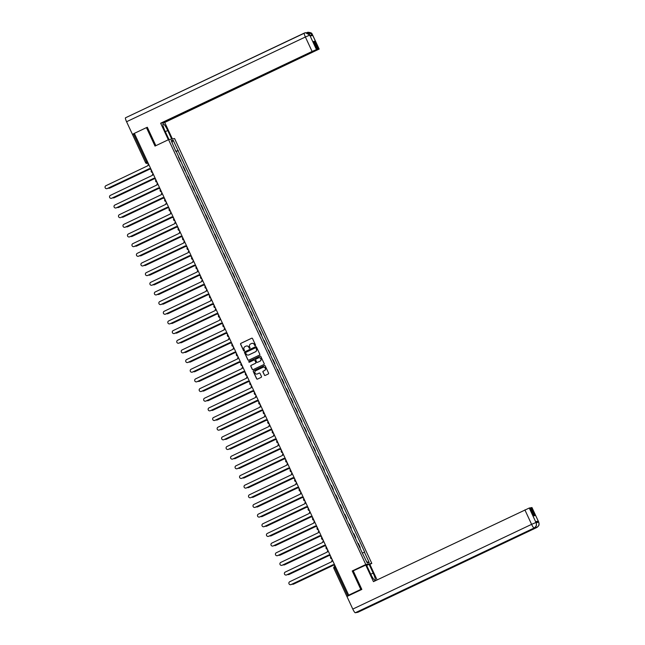 <?xml version="1.0" encoding="UTF-8"?>
<svg xmlns="http://www.w3.org/2000/svg" width="645" height="645" viewBox="0 0 645 645"><rect width="100%" height="100%" fill="white"/><g stroke="black" fill="none" stroke-linecap="round" stroke-linejoin="round"><path stroke-width="0.97" d="M255.307 345.639A0.468 0.46 -100.5 0 0 255.525 345.011L252.526 338.552A0.669 0.661 -100.5 0 0 251.647 338.23L240.908 343.325A0.669 0.661 -100.5 0 0 240.593 344.212L243.584 350.67A0.468 0.46 -100.5 0 0 244.205 350.896A0.468 0.46 -100.5 0 0 244.423 350.275L244.036 349.437A2.145 2.112 -100.5 0 1 245.044 346.591L245.939 346.163A2.145 2.112 -100.5 0 1 248.752 347.204L249.139 348.042A0.468 0.46 -100.5 0 0 249.752 348.268A0.468 0.46 -100.5 0 0 249.978 347.647L249.591 346.808A2.145 2.112 -100.5 0 1 250.591 343.954L251.494 343.535A2.145 2.112 -100.5 0 1 254.299 344.575L254.694 345.406A0.468 0.46 -100.5 0 0 255.307 345.639M264.361 375.1A0.669 0.661 -100.5 0 0 265.24 375.422L268.256 373.995A0.669 0.661 -100.5 0 0 268.57 373.108L265.24 365.933A0.669 0.661 -100.5 0 0 264.361 365.61L253.614 370.706A0.669 0.661 -100.5 0 0 253.3 371.593L256.629 378.768A0.669 0.661 -100.5 0 0 257.508 379.091L261.152 377.365A0.669 0.661 -100.5 0 0 261.467 376.47L260.04 373.407A0.669 0.661 -100.5 0 0 259.161 373.076L257.355 373.939A1.798 1.766 -100.5 0 1 254.92 372.85A1.798 1.766 -100.5 0 1 255.847 370.682L262.918 367.328A1.798 1.766 -100.5 0 1 265.353 368.416A1.798 1.766 -100.5 0 1 264.426 370.585L263.249 371.141A0.669 0.661 -100.5 0 0 262.934 372.036L264.482 375.076A0.669 0.661 -100.5 0 0 265.135 375.463M365.796 564.536L352.235 570.962L360.797 589.409L348.695 595.15L134.345 133.362L146.447 127.629L155.01 146.076L168.571 139.651L365.796 564.536L371.802 563.416L174.577 138.538L168.571 139.651M259.475 355.097A0.669 0.661 -100.5 0 0 259.79 354.202L256.468 347.034A0.669 0.661 -100.5 0 0 255.589 346.712L244.842 351.799A0.669 0.661 -100.5 0 0 244.528 352.694L247.857 359.862A0.669 0.661 -100.5 0 0 248.736 360.184L259.475 355.097M260.854 356.483L264.184 363.659A0.669 0.661 -100.5 0 1 263.869 364.546L253.122 369.641A0.669 0.661 -100.5 0 1 252.243 369.311L250.816 366.247A0.669 0.661 -100.5 0 1 251.131 365.352L255.493 363.288A0.669 0.661 -100.5 0 0 255.807 362.401L254.856 360.361A0.669 0.661 -100.5 0 0 253.977 360.039L249.446 362.184A0.468 0.46 -100.5 0 1 248.809 361.901A0.468 0.46 -100.5 0 1 249.051 361.337L259.975 356.161A0.669 0.661 -100.5 0 1 260.854 356.483M369.851 564.343L371.802 563.416M348.695 595.15L349.759 594.948L347.341 596.294M360.797 589.409L361.756 589.232M346.873 596.375L333.852 568.326L334.852 567.793L347.873 595.843M148.189 163.193L147.028 163.411A1.371 1.346 -100.5 0 1 145.568 162.637L132.523 134.587L133.523 134.063L146.544 162.105L147.358 163.306L148.173 163.153M134.458 133.612L133.523 134.063M147.407 127.452L146.447 127.629M180.406 161.145L178.512 157.058M178.609 157.033L180.874 161.048L180.455 161.242M184.938 170.901L185.357 170.707L183.454 166.62L182.995 166.716M184.889 170.804L185.357 170.707M189.42 180.56L189.84 180.366L187.937 176.278L187.477 176.375M189.372 180.463L189.84 180.366M193.911 190.219L194.322 190.025L192.428 185.937L191.96 186.034M193.863 190.122L194.322 190.025M198.394 199.877L198.805 199.684L196.91 195.596L196.443 195.693M198.346 199.781L198.805 199.684M202.877 209.544L203.288 209.343L201.393 205.255L200.926 205.352M202.828 209.44L203.288 209.343M207.359 219.203L207.771 219.002L205.876 214.914L205.416 215.011M207.311 219.098L207.771 219.002M211.842 228.862L212.253 228.661L210.359 224.573L209.899 224.67M211.794 228.757L212.253 228.661M216.325 238.521L216.736 238.319L214.841 234.232L214.382 234.328M216.277 238.416L216.736 238.319M220.808 248.18L221.227 247.978L219.324 243.891L218.865 243.987M220.759 248.075L221.227 247.978M225.29 257.839L225.71 257.637L223.807 253.558L223.347 253.646M225.242 257.734L225.71 257.637M229.773 267.498L230.192 267.296L228.29 263.216L227.83 263.305M229.725 267.393L230.192 267.296M234.256 277.156L234.675 276.955L232.781 272.875L232.313 272.964M234.216 277.052L234.675 276.955M238.747 286.815L239.158 286.614L237.263 282.534L236.796 282.623M238.698 286.711L239.158 286.614M243.23 296.474L243.641 296.281L241.746 292.193L241.278 292.282M243.181 296.369L243.641 296.281M247.712 306.133L248.123 305.94L246.229 301.852L245.769 301.941M247.664 306.028L248.123 305.94M252.195 315.792L252.606 315.599L250.712 311.511L250.252 311.6M252.147 315.687L252.606 315.599M256.678 325.451L257.089 325.257L255.194 321.17L254.735 321.258M256.629 325.346L257.089 325.257M261.161 335.11L261.58 334.916L259.677 330.829L259.217 330.917M261.112 335.005L261.58 334.916M265.643 344.769L266.062 344.575L264.16 340.487L263.7 340.576M265.595 344.664L266.062 344.575M270.126 354.428L270.545 354.234L268.642 350.146L268.183 350.235M270.078 354.323L270.545 354.234M274.609 364.086L275.028 363.893L273.133 359.805L272.666 359.894M274.568 363.982L275.028 363.893M279.1 373.745L279.511 373.552L277.616 369.464L277.148 369.553M279.051 373.64L279.511 373.552M283.582 383.404L283.994 383.211L282.099 379.123L281.631 379.212M283.534 383.299L283.994 383.211M288.065 393.063L288.476 392.87L286.582 388.782L286.122 388.879M288.017 392.958L288.476 392.87M292.548 402.722L292.959 402.528L291.064 398.441L290.605 398.537M292.499 402.617L292.959 402.528M297.031 412.381L297.442 412.187L295.547 408.1L295.088 408.196M296.982 412.276L297.442 412.187M301.513 422.04L301.933 421.846L300.03 417.758L299.57 417.855M301.465 421.935L301.933 421.846M305.996 431.699L306.415 431.505L304.513 427.417L304.053 427.514M305.948 431.602L306.415 431.505M310.479 441.357L310.898 441.164L308.995 437.076L308.536 437.173M310.43 441.261L310.898 441.164M314.962 451.016L315.381 450.823L313.486 446.735L313.019 446.832M314.921 450.919L315.381 450.823M319.452 460.675L319.864 460.482L317.969 456.394L317.501 456.491M319.404 460.578L319.864 460.482M323.935 470.342L324.346 470.141L322.452 466.053L321.984 466.15M323.887 470.237L324.346 470.141M328.418 480.001L328.829 479.799L326.934 475.712L326.475 475.808M328.369 479.896L328.829 479.799M332.901 489.66L333.312 489.458L331.417 485.371L330.958 485.467M332.852 489.555L333.312 489.458M337.383 499.319L337.795 499.117L335.9 495.029L335.44 495.126M337.335 499.214L337.795 499.117M341.866 508.978L342.285 508.776L340.383 504.688L339.923 504.785M341.818 508.873L342.285 508.776M346.349 518.636L346.768 518.435L344.865 514.347L344.406 514.444M346.3 518.532L346.768 518.435M350.832 528.295L351.251 528.094L349.348 524.014L348.889 524.103M350.783 528.191L351.251 528.094M355.314 537.954L355.734 537.753L353.839 533.673L353.371 533.762M355.274 537.849L355.734 537.753M359.805 547.613L360.216 547.412L358.322 543.332L357.854 543.421M359.757 547.508L360.216 547.412M175.73 151.059L171.143 140.521L173.158 140.142L177.988 150.551L175.908 151.438M362.579 552.926L364.691 552.096L177.988 150.551M364.409 552.144L369.238 562.553L367.215 562.924L362.103 552.572L175.972 150.922M352.235 570.962L353.46 570.736M175.972 151.583L178.27 150.495M173.158 140.142L172.054 142.481M366.683 561.771L369.238 562.553M255.251 345.656A0.468 0.46 -100.5 0 1 254.807 345.389L254.42 344.551A2.145 2.112 -100.5 0 0 252.058 343.358M246.511 345.986A2.145 2.112 -100.5 0 1 248.873 347.179L249.26 348.018A0.468 0.46 -100.5 0 0 249.704 348.292M251.873 338.173A0.669 0.661 -100.5 0 0 251.768 338.206L241.028 343.301A0.669 0.661 -100.5 0 0 240.706 344.188L243.705 350.646A0.468 0.46 -100.5 0 0 244.149 350.92M255.807 346.647A0.669 0.661 -100.5 0 0 255.702 346.688L244.963 351.775A0.669 0.661 -100.5 0 0 244.649 352.67L247.97 359.837A0.669 0.661 -100.5 0 0 248.631 360.224M255.936 348.098A0.468 0.46 -100.5 0 0 255.323 347.873L245.89 352.339A0.468 0.46 -100.5 0 0 245.672 352.96L246.084 353.847A2.145 2.112 -100.5 0 0 248.889 354.887L255.339 351.831A2.145 2.112 -100.5 0 0 256.347 348.977L256.057 348.074A0.468 0.46 -100.5 0 0 255.493 347.824M248.446 355.04A2.145 2.112 -100.5 0 0 249.01 354.863L248.889 354.887M256.057 348.074L256.468 348.961A2.145 2.112 -100.5 0 1 255.46 351.807L249.01 354.863M254.203 359.975A0.669 0.661 -100.5 0 1 254.977 360.337L255.928 362.377A0.669 0.661 -100.5 0 1 255.605 363.264L251.252 365.328A0.669 0.661 -100.5 0 0 250.937 366.223L252.364 369.295A0.669 0.661 -100.5 0 0 253.017 369.674M260.193 356.096A0.669 0.661 -100.5 0 0 260.096 356.137L249.172 361.313A0.468 0.46 -100.5 0 0 249.389 362.208M260.008 361.144A1.798 1.766 -100.5 0 0 258.927 357.757A1.798 1.766 -100.5 0 0 258.5 357.894L256.009 359.08A0.669 0.661 -100.5 0 0 255.694 359.966L256.637 362.006A0.669 0.661 -100.5 0 0 257.516 362.329L260.128 361.127A1.798 1.766 -100.5 0 0 258.992 357.749M260.128 361.127L257.637 362.305M263.402 367.182A1.798 1.766 -100.5 0 1 264.547 370.561L263.37 371.117A0.669 0.661 -100.5 0 0 263.055 372.012L264.482 375.076M256.984 374.06A1.798 1.766 -100.5 0 0 257.476 373.915L257.355 373.939M259.379 373.02A0.669 0.661 -100.5 0 0 259.282 373.06L257.476 373.915M264.579 365.554A0.669 0.661 -100.5 0 0 264.482 365.586L253.735 370.682A0.669 0.661 -100.5 0 0 253.421 371.568L256.75 378.744A0.669 0.661 -100.5 0 0 257.403 379.131M108.296 188.098A1.572 1.548 -100.5 0 0 109.626 188.114L149.85 169.055M149.882 169.079L109.787 188.082A1.572 1.548 79.5 0 1 109.336 188.219M148.527 163.919A1.371 1.346 -100.5 0 0 148.132 165.588L105.909 185.712A1.572 1.548 -100.5 0 0 106.852 188.679A1.572 1.548 -100.5 0 0 107.223 188.558L149.543 168.619A1.371 1.346 -100.5 0 0 151.059 169.377L151.003 169.385M149.511 168.563L107.384 188.525A1.572 1.548 79.5 0 1 106.933 188.662M112.778 197.757A1.572 1.548 -100.5 0 0 114.117 197.773L154.34 178.713M154.373 178.738L114.27 197.741A1.572 1.548 79.5 0 1 113.818 197.878M117.261 207.416A1.572 1.548 -100.5 0 0 118.599 207.432L158.823 188.372M158.855 188.396L118.753 207.4A1.572 1.548 79.5 0 1 118.301 207.537M165.322 131.653L167.724 130.508A7.684 1.33 64.6 0 0 163.08 123.816A7.684 1.33 64.6 0 0 165.023 131.008L168.998 139.578M167.724 130.508L171.699 139.07M172.392 138.941L164.733 122.453L163.12 122.752L319.106 49.101L312.341 34.556L312.752 35.483L310.172 35.959L309.753 35.136L316.461 49.592L312.091 51.455L305.383 36.999L126.573 121.728L132.419 134.321L134.362 133.402M313.744 41.635L314.502 41.28L313.647 41.433L317.356 49.423L162.266 122.913L160.653 123.211L312.091 51.455M168.337 139.763L160.653 123.211M164.733 122.453L319.106 49.101M126.573 121.728A4.201 0.726 -115.4 0 1 125.509 117.793A4.201 0.726 -115.4 0 1 125.541 117.777L304.295 33.08M133.313 134.16L132.419 134.321M317.356 49.423L316.461 49.592M314.502 41.28L318.211 49.262M146.625 127.597L147.318 127.267L155.864 145.673M310.052 35.564L312.462 34.645C311.487 34.419 313.567 32.806 307.931 32.25L312.333 34.548M306.835 32.734A4.201 0.726 -115.4 0 1 306.931 32.572L307.931 32.25M309.753 35.136L305.383 36.999A4.201 0.726 -115.4 0 1 304.319 33.064A4.201 0.726 -115.4 0 1 304.351 33.048L305.496 32.71L309.729 35.04M391.846 595.432A4.201 0.726 -115.4 0 1 391.821 595.448A4.201 0.726 -115.4 0 1 391.789 595.456L355.298 612.75A4.201 0.726 -115.4 0 1 352.791 609.082L346.945 596.48L361.845 589.417L353.226 570.841L366.384 564.81L370.464 573.599A7.684 1.33 64.6 0 0 375.108 580.298A7.684 1.33 64.6 0 0 373.165 573.099L369.085 564.302L369.779 564.173L377.091 579.928M365.691 564.931L373.455 581.653L529.263 508.026L530.158 507.865L533.866 515.847L534.721 515.694L531.012 507.704L531.972 507.542L538.688 521.999L531.907 507.534M366.683 565.447L369.085 564.302M357.967 612.234A4.201 0.726 -115.4 0 1 357.943 612.258A4.201 0.726 -115.4 0 1 357.911 612.266L394.401 594.972A4.201 0.726 -115.4 0 1 393.789 594.513M355.298 612.75L357.911 612.266M391.821 595.448L534.133 528.013A4.201 0.726 -115.4 0 1 534.108 528.021L391.789 595.456L394.401 594.972L536.713 527.537C538.833 526.272 539.478 524.458 538.639 522.095L538.615 521.999M535.89 522.087L538.196 521.168L535.616 521.644L536.076 522.482L535.616 521.644M531.012 507.704L530.255 508.066M352.791 609.082L531.601 524.353A4.201 0.726 -115.4 0 0 534.108 528.021C536.229 526.747 536.866 524.933 536.027 522.579L536.003 522.482M153.01 173.578A1.371 1.346 -100.5 0 0 152.615 175.247L110.392 195.37A1.572 1.548 -100.5 0 0 111.335 198.338A1.572 1.548 -100.5 0 0 111.714 198.217L154.026 178.278A1.371 1.346 -100.5 0 0 155.542 179.036L155.493 179.044M153.994 178.222L111.867 198.184A1.572 1.548 79.5 0 1 111.416 198.321M157.493 183.236A1.371 1.346 -100.5 0 0 157.098 184.905L114.874 205.029A1.572 1.548 -100.5 0 0 115.818 207.996A1.572 1.548 -100.5 0 0 116.197 207.875L158.509 187.937A1.371 1.346 -100.5 0 0 160.024 188.695L159.976 188.703M158.485 187.88L116.35 207.843A1.572 1.548 79.5 0 1 115.898 207.98M121.744 217.075A1.572 1.548 -100.5 0 0 123.082 217.091L163.306 198.031M163.338 198.055L123.235 217.059A1.572 1.548 79.5 0 1 122.784 217.196M126.227 226.734A1.572 1.548 -100.5 0 0 127.565 226.75L167.789 207.69M167.821 207.714L127.718 226.718A1.572 1.548 79.5 0 1 127.267 226.855M130.709 236.392A1.572 1.548 -100.5 0 0 132.048 236.409L172.271 217.349M172.304 217.373L132.201 236.376A1.572 1.548 79.5 0 1 131.749 236.513M161.976 192.895A1.371 1.346 -100.5 0 0 161.581 194.564L119.357 214.688A1.572 1.548 -100.5 0 0 120.301 217.655A1.572 1.548 -100.5 0 0 120.68 217.534L162.992 197.596A1.371 1.346 -100.5 0 0 164.507 198.354L164.459 198.362M162.967 197.539L120.833 217.502A1.572 1.548 79.5 0 1 120.381 217.639M166.466 202.562A1.371 1.346 -100.5 0 0 166.063 204.223L123.84 224.347A1.572 1.548 -100.5 0 0 124.791 227.314A1.572 1.548 -100.5 0 0 125.162 227.193L167.474 207.255A1.371 1.346 -100.5 0 0 168.998 208.013L168.942 208.021M167.45 207.198L125.315 227.161A1.572 1.548 79.5 0 1 124.864 227.298M170.949 212.221A1.371 1.346 -100.5 0 0 170.546 213.882L128.323 234.006A1.572 1.548 -100.5 0 0 129.274 236.973A1.572 1.548 -100.5 0 0 129.645 236.852L171.917 216.825L129.798 236.82A1.572 1.548 79.5 0 1 129.347 236.957M171.917 216.825L171.957 216.914A1.371 1.346 -100.5 0 0 173.481 217.671L173.424 217.679M135.2 246.051A1.572 1.548 -100.5 0 0 136.53 246.067L176.754 227.008M176.786 227.032L136.692 246.035A1.572 1.548 79.5 0 1 136.232 246.172M175.432 221.88A1.371 1.346 -100.5 0 0 175.037 223.541L132.805 243.665A1.572 1.548 -100.5 0 0 133.757 246.632A1.572 1.548 -100.5 0 0 134.128 246.511L176.44 226.572A1.371 1.346 -100.5 0 0 177.964 227.33L177.907 227.346M176.416 226.516L134.289 246.487A1.572 1.548 79.5 0 1 133.829 246.616M139.683 255.71A1.572 1.548 -100.5 0 0 141.013 255.726L181.237 236.667M181.269 236.691L141.174 255.694A1.572 1.548 79.5 0 1 140.723 255.831M179.915 231.539A1.371 1.346 -100.5 0 0 179.52 233.2L137.288 253.324A1.572 1.548 -100.5 0 0 138.24 256.291A1.572 1.548 -100.5 0 0 138.611 256.17L180.923 236.231A1.371 1.346 -100.5 0 0 182.446 236.989L182.39 237.005M180.898 236.175L138.772 256.146A1.572 1.548 79.5 0 1 138.32 256.275M144.166 265.369A1.572 1.548 -100.5 0 0 145.496 265.385L185.72 246.326M185.752 246.35L145.657 265.353A1.572 1.548 79.5 0 1 145.206 265.49M184.397 241.198A1.371 1.346 -100.5 0 0 184.002 242.859L141.771 262.983A1.572 1.548 -100.5 0 0 142.722 265.95A1.572 1.548 -100.5 0 0 143.093 265.829L185.405 245.89A1.371 1.346 -100.5 0 0 186.929 246.648L186.873 246.664M185.381 245.834L143.255 265.805A1.572 1.548 79.5 0 1 142.803 265.933M148.648 275.028A1.572 1.548 -100.5 0 0 149.979 275.044L190.202 255.984M190.235 256.017L150.14 275.012A1.572 1.548 79.5 0 1 149.688 275.149M188.88 250.857A1.371 1.346 -100.5 0 0 188.485 252.517L146.262 272.642A1.572 1.548 -100.5 0 0 147.205 275.608A1.572 1.548 -100.5 0 0 147.576 275.488L189.896 255.549A1.371 1.346 -100.5 0 0 191.412 256.307L191.355 256.323M189.864 255.501L147.737 275.463A1.572 1.548 79.5 0 1 147.286 275.592M153.131 284.687A1.572 1.548 -100.5 0 0 154.469 284.703L194.685 265.643M194.726 265.675L154.623 284.671A1.572 1.548 79.5 0 1 154.171 284.808M157.614 294.346A1.572 1.548 -100.5 0 0 158.952 294.362L199.176 275.302M199.208 275.334L159.105 294.33A1.572 1.548 79.5 0 1 158.654 294.467M162.097 304.005A1.572 1.548 -100.5 0 0 163.435 304.021L203.659 284.961M203.691 284.993L163.588 303.989A1.572 1.548 79.5 0 1 163.137 304.126M166.579 313.663A1.572 1.548 -100.5 0 0 167.918 313.68L208.142 294.62M208.174 294.652L168.071 313.647A1.572 1.548 79.5 0 1 167.619 313.784M171.062 323.322A1.572 1.548 -100.5 0 0 172.4 323.339L212.624 304.279M212.656 304.311L172.554 323.306A1.572 1.548 79.5 0 1 172.102 323.443M175.553 332.981A1.572 1.548 -100.5 0 0 176.883 332.997L217.107 313.938L177.044 332.965A1.572 1.548 79.5 0 1 176.585 333.102M193.363 260.516A1.371 1.346 -100.5 0 0 192.968 262.176L150.745 282.3A1.572 1.548 -100.5 0 0 151.688 285.267A1.572 1.548 -100.5 0 0 152.067 285.146L194.379 265.216A1.371 1.346 -100.5 0 0 195.895 265.966L195.846 265.982M194.347 265.159L152.22 285.122A1.572 1.548 79.5 0 1 151.769 285.251M197.846 270.174A1.371 1.346 -100.5 0 0 197.451 271.835L155.227 291.959A1.572 1.548 -100.5 0 0 156.171 294.926A1.572 1.548 -100.5 0 0 156.55 294.805L198.862 274.875A1.371 1.346 -100.5 0 0 200.377 275.625L200.329 275.641M198.837 274.818L156.703 294.781A1.572 1.548 79.5 0 1 156.251 294.91M202.328 279.833A1.371 1.346 -100.5 0 0 201.933 281.494L159.71 301.618A1.572 1.548 -100.5 0 0 160.653 304.585A1.572 1.548 -100.5 0 0 161.032 304.464L203.344 284.534A1.371 1.346 -100.5 0 0 204.86 285.284L204.812 285.3M203.32 284.477L161.185 304.44A1.572 1.548 79.5 0 1 160.734 304.569M206.819 289.492A1.371 1.346 -100.5 0 0 206.416 291.153L164.193 311.277A1.572 1.548 -100.5 0 0 165.144 314.244A1.572 1.548 -100.5 0 0 165.515 314.123L207.827 294.193A1.371 1.346 -100.5 0 0 209.351 294.942M207.803 294.136L165.668 314.099A1.572 1.548 79.5 0 1 165.217 314.228M211.302 299.151A1.371 1.346 -100.5 0 0 210.899 300.812L168.676 320.936A1.572 1.548 -100.5 0 0 169.627 323.903A1.572 1.548 -100.5 0 0 169.998 323.782L212.31 303.851A1.371 1.346 -100.5 0 0 213.834 304.601L213.777 304.617M212.286 303.795L170.151 323.758A1.572 1.548 79.5 0 1 169.7 323.887M215.785 308.81A1.371 1.346 -100.5 0 0 215.39 310.471L173.158 330.595A1.572 1.548 -100.5 0 0 174.11 333.562A1.572 1.548 -100.5 0 0 174.481 333.441L216.793 313.51A1.371 1.346 -100.5 0 0 218.316 314.26L218.26 314.276M216.768 313.454L174.642 333.417A1.572 1.548 79.5 0 1 174.182 333.546M180.036 342.64A1.572 1.548 -100.5 0 0 181.366 342.656L221.59 323.596M221.622 323.629L181.527 342.632A1.572 1.548 79.5 0 1 181.068 342.761M220.267 318.469A1.371 1.346 -100.5 0 0 219.872 320.13L177.641 340.254A1.572 1.548 -100.5 0 0 178.592 343.229A1.572 1.548 -100.5 0 0 178.963 343.1L221.275 323.169A1.371 1.346 -100.5 0 0 222.799 323.919L222.743 323.935M221.251 323.113L179.125 343.075A1.572 1.548 79.5 0 1 178.673 343.204M184.518 352.299A1.572 1.548 -100.5 0 0 185.849 352.315L226.072 333.255M226.105 333.288L186.01 352.291A1.572 1.548 79.5 0 1 185.558 352.42M224.75 328.128A1.371 1.346 -100.5 0 0 224.355 329.788L182.124 349.913A1.572 1.548 -100.5 0 0 183.075 352.888A1.572 1.548 -100.5 0 0 183.446 352.767L225.758 332.828A1.371 1.346 -100.5 0 0 227.282 333.586L227.225 333.594M225.734 332.772L183.607 352.734A1.572 1.548 79.5 0 1 183.156 352.863M189.001 361.958A1.572 1.548 -100.5 0 0 190.331 361.974L230.555 342.914M230.588 342.947L190.493 361.95A1.572 1.548 79.5 0 1 190.041 362.079M229.233 337.786A1.371 1.346 -100.5 0 0 228.838 339.447L186.607 359.571A1.572 1.548 -100.5 0 0 187.558 362.546A1.572 1.548 -100.5 0 0 187.929 362.425L230.249 342.487A1.371 1.346 -100.5 0 0 231.765 343.245L231.708 343.253M230.217 342.431L188.09 362.393A1.572 1.548 79.5 0 1 187.639 362.53M193.484 371.617A1.572 1.548 -100.5 0 0 194.822 371.633L235.038 352.573M235.078 352.605L194.975 371.609A1.572 1.548 79.5 0 1 194.524 371.738M233.716 347.445A1.371 1.346 -100.5 0 0 233.321 349.114L191.097 369.23A1.572 1.548 -100.5 0 0 192.041 372.205A1.572 1.548 -100.5 0 0 192.42 372.084L234.732 352.146A1.371 1.346 -100.5 0 0 236.247 352.904L236.191 352.912M234.699 352.089L192.573 372.052A1.572 1.548 79.5 0 1 192.121 372.189M197.967 381.276A1.572 1.548 -100.5 0 0 199.305 381.292L239.529 362.232M239.561 362.264L199.458 381.268A1.572 1.548 79.5 0 1 199.007 381.397M238.198 357.104A1.371 1.346 -100.5 0 0 237.803 358.773L195.58 378.889A1.572 1.548 -100.5 0 0 196.523 381.864A1.572 1.548 -100.5 0 0 196.902 381.743L239.214 361.805A1.371 1.346 -100.5 0 0 240.73 362.563L240.682 362.571M239.19 361.748L197.056 381.711A1.572 1.548 79.5 0 1 196.604 381.848M202.449 390.943A1.572 1.548 -100.5 0 0 203.788 390.951L244.012 371.891M244.044 371.923L203.941 390.926A1.572 1.548 79.5 0 1 203.489 391.055M242.681 366.763A1.371 1.346 -100.5 0 0 242.286 368.432L200.063 388.548A1.572 1.548 -100.5 0 0 201.006 391.523A1.572 1.548 -100.5 0 0 201.385 391.402L243.697 371.464A1.371 1.346 -100.5 0 0 245.213 372.221L245.165 372.23M243.673 371.407L201.538 391.37A1.572 1.548 79.5 0 1 201.087 391.507M206.932 400.601A1.572 1.548 -100.5 0 0 208.27 400.61L248.494 381.55M248.527 381.582L208.424 400.585A1.572 1.548 79.5 0 1 207.972 400.714M247.172 376.422A1.371 1.346 -100.5 0 0 246.769 378.091L204.546 398.207A1.572 1.548 -100.5 0 0 205.497 401.182A1.572 1.548 -100.5 0 0 205.868 401.061L248.18 381.122A1.371 1.346 -100.5 0 0 249.704 381.88L249.647 381.888M248.156 381.066L206.021 401.029A1.572 1.548 79.5 0 1 205.57 401.166M211.415 410.26A1.572 1.548 -100.5 0 0 212.753 410.268L252.977 391.209M253.009 391.241L212.906 410.244A1.572 1.548 79.5 0 1 212.455 410.373M251.655 386.081A1.371 1.346 -100.5 0 0 251.252 387.75L209.028 407.866A1.572 1.548 -100.5 0 0 209.98 410.841A1.572 1.548 -100.5 0 0 210.351 410.72L252.663 390.781A1.371 1.346 -100.5 0 0 254.186 391.539L254.13 391.547M252.638 390.725L210.504 410.688A1.572 1.548 79.5 0 1 210.052 410.825M215.906 419.919A1.572 1.548 -100.5 0 0 217.236 419.927L257.46 400.868M257.492 400.9L217.389 419.903A1.572 1.548 79.5 0 1 216.938 420.032M256.138 395.74A1.371 1.346 -100.5 0 0 255.743 397.409L213.511 417.533A1.572 1.548 -100.5 0 0 214.463 420.5A1.572 1.548 -100.5 0 0 214.833 420.379L257.145 400.44A1.371 1.346 -100.5 0 0 258.669 401.198L258.613 401.206M257.121 400.384L214.995 420.347A1.572 1.548 79.5 0 1 214.535 420.484M220.388 429.578A1.572 1.548 -100.5 0 0 221.719 429.586L261.943 410.526M261.975 410.559L221.88 429.562A1.572 1.548 79.5 0 1 221.42 429.691M260.62 405.399A1.371 1.346 -100.5 0 0 260.225 407.068L217.994 427.192A1.572 1.548 -100.5 0 0 218.945 430.159A1.572 1.548 -100.5 0 0 219.316 430.038L261.628 410.099A1.371 1.346 -100.5 0 0 263.152 410.857L263.096 410.865M261.604 410.043L219.477 430.005A1.572 1.548 79.5 0 1 219.026 430.142M224.871 439.237A1.572 1.548 -100.5 0 0 226.202 439.245L266.425 420.185M266.458 420.218L226.363 439.221A1.572 1.548 79.5 0 1 225.911 439.35M265.103 415.057A1.371 1.346 -100.5 0 0 264.708 416.726L222.477 436.85A1.572 1.548 -100.5 0 0 223.428 439.817A1.572 1.548 -100.5 0 0 223.799 439.697L266.111 419.758A1.371 1.346 -100.5 0 0 267.635 420.516L267.578 420.524M266.087 419.701L223.96 439.664A1.572 1.548 79.5 0 1 223.509 439.801M229.354 448.896A1.572 1.548 -100.5 0 0 230.684 448.912L270.908 429.852M270.94 429.876L230.845 448.88A1.572 1.548 79.5 0 1 230.394 449.009M269.586 424.716A1.371 1.346 -100.5 0 0 269.191 426.385L226.959 446.509A1.572 1.548 -100.5 0 0 227.911 449.476A1.572 1.548 -100.5 0 0 228.282 449.355L270.602 429.417A1.371 1.346 -100.5 0 0 272.117 430.175L272.061 430.183M270.569 429.36L228.443 449.323A1.572 1.548 79.5 0 1 227.991 449.46M233.837 458.555A1.572 1.548 -100.5 0 0 235.175 458.571L275.391 439.511M275.431 439.535L235.328 458.539A1.572 1.548 79.5 0 1 234.877 458.676M274.069 434.375A1.371 1.346 -100.5 0 0 273.673 436.044L231.45 456.168A1.572 1.548 -100.5 0 0 232.394 459.135A1.572 1.548 -100.5 0 0 232.772 459.014L275.036 438.987L232.926 458.982A1.572 1.548 79.5 0 1 232.474 459.119M275.036 438.987L275.084 439.076A1.371 1.346 -100.5 0 0 276.6 439.834L276.544 439.842M238.319 468.214A1.572 1.548 -100.5 0 0 239.658 468.23L279.882 449.17M279.914 449.194L239.811 468.197A1.572 1.548 79.5 0 1 239.359 468.334M278.551 444.034A1.371 1.346 -100.5 0 0 278.156 445.703L235.933 465.827A1.572 1.548 -100.5 0 0 236.876 468.794A1.572 1.548 -100.5 0 0 237.255 468.673L279.567 448.735A1.371 1.346 -100.5 0 0 281.083 449.492L281.035 449.5M279.543 448.678L237.408 468.641A1.572 1.548 79.5 0 1 236.957 468.778M242.802 477.872A1.572 1.548 -100.5 0 0 244.141 477.889L284.364 458.829M284.397 458.853L244.294 477.856A1.572 1.548 79.5 0 1 243.842 477.993M283.034 453.693A1.371 1.346 -100.5 0 0 282.639 455.362L240.416 475.486A1.572 1.548 -100.5 0 0 241.359 478.453A1.572 1.548 -100.5 0 0 241.738 478.332L284.05 458.393A1.371 1.346 -100.5 0 0 285.566 459.151L285.517 459.159M284.026 458.337L241.891 478.3A1.572 1.548 79.5 0 1 241.44 478.437M247.285 487.531A1.572 1.548 -100.5 0 0 248.623 487.547L288.847 468.488M288.879 468.512L248.776 487.515A1.572 1.548 79.5 0 1 248.325 487.652M287.525 463.36A1.371 1.346 -100.5 0 0 287.122 465.021L244.898 485.145A1.572 1.548 -100.5 0 0 245.85 488.112A1.572 1.548 -100.5 0 0 246.221 487.991L288.533 468.052A1.371 1.346 -100.5 0 0 290.057 468.81L290 468.818M288.508 467.996L246.374 487.959A1.572 1.548 79.5 0 1 245.922 488.096M251.768 497.19A1.572 1.548 -100.5 0 0 253.106 497.206L293.33 478.147M293.362 478.171L253.259 497.174A1.572 1.548 79.5 0 1 252.808 497.311M292.008 473.019A1.371 1.346 -100.5 0 0 291.605 474.68L249.381 494.804A1.572 1.548 -100.5 0 0 250.333 497.771A1.572 1.548 -100.5 0 0 250.703 497.65L293.015 477.711A1.371 1.346 -100.5 0 0 294.539 478.469L294.483 478.477M292.991 477.655L250.857 497.618A1.572 1.548 79.5 0 1 250.405 497.755M256.25 506.849A1.572 1.548 -100.5 0 0 257.589 506.865L297.813 487.805L257.742 506.833A1.572 1.548 79.5 0 1 257.291 506.97M296.49 482.678A1.371 1.346 -100.5 0 0 296.095 484.339L253.864 504.463A1.572 1.548 -100.5 0 0 254.815 507.43A1.572 1.548 -100.5 0 0 255.186 507.309L297.458 487.281L255.339 507.284A1.572 1.548 79.5 0 1 254.888 507.413M297.458 487.281L297.498 487.37A1.371 1.346 -100.5 0 0 299.022 488.128L298.966 488.144M260.741 516.508A1.572 1.548 -100.5 0 0 262.072 516.524L302.295 497.464M302.328 497.488L262.233 516.492A1.572 1.548 79.5 0 1 261.773 516.629M300.973 492.337A1.371 1.346 -100.5 0 0 300.578 493.997L258.347 514.121A1.572 1.548 -100.5 0 0 259.298 517.088A1.572 1.548 -100.5 0 0 259.669 516.968L301.981 497.029A1.371 1.346 -100.5 0 0 303.505 497.787L303.448 497.803M301.957 496.972L259.83 516.943A1.572 1.548 79.5 0 1 259.371 517.072M265.224 526.167A1.572 1.548 -100.5 0 0 266.554 526.183L306.778 507.123M306.81 507.147L266.716 526.151A1.572 1.548 79.5 0 1 266.264 526.288M305.456 501.995A1.371 1.346 -100.5 0 0 305.061 503.656L262.829 523.78A1.572 1.548 -100.5 0 0 263.781 526.747A1.572 1.548 -100.5 0 0 264.152 526.626L306.464 506.688A1.371 1.346 -100.5 0 0 307.988 507.446L307.931 507.462M306.44 506.631L264.313 526.602A1.572 1.548 79.5 0 1 263.861 526.731M269.707 535.826A1.572 1.548 -100.5 0 0 271.037 535.842L311.261 516.782M311.293 516.806L271.198 535.81A1.572 1.548 79.5 0 1 270.747 535.947M309.939 511.654A1.371 1.346 -100.5 0 0 309.544 513.315L267.312 533.439A1.572 1.548 -100.5 0 0 268.264 536.406A1.572 1.548 -100.5 0 0 268.634 536.285L310.954 516.347A1.371 1.346 -100.5 0 0 312.47 517.105L312.414 517.121M310.922 516.298L268.796 536.261A1.572 1.548 79.5 0 1 268.344 536.39M274.19 545.485A1.572 1.548 -100.5 0 0 275.528 545.501L315.744 526.441M315.784 526.473L275.681 545.468A1.572 1.548 79.5 0 1 275.23 545.606M314.421 521.313A1.371 1.346 -100.5 0 0 314.026 522.974L271.803 543.098A1.572 1.548 -100.5 0 0 272.746 546.065A1.572 1.548 -100.5 0 0 273.125 545.944L315.437 526.006A1.371 1.346 -100.5 0 0 316.953 526.763L316.897 526.78M315.405 525.957L273.278 545.92A1.572 1.548 79.5 0 1 272.827 546.049M278.672 555.143A1.572 1.548 -100.5 0 0 280.011 555.16L320.234 536.1M320.267 536.132L280.164 555.127A1.572 1.548 79.5 0 1 279.712 555.264M318.904 530.972A1.371 1.346 -100.5 0 0 318.509 532.633L276.286 552.757A1.572 1.548 -100.5 0 0 277.229 555.724A1.572 1.548 -100.5 0 0 277.608 555.603L319.92 535.673A1.371 1.346 -100.5 0 0 321.436 536.422L321.387 536.438M319.896 535.616L277.761 555.579A1.572 1.548 79.5 0 1 277.31 555.708M283.155 564.802A1.572 1.548 -100.5 0 0 284.493 564.818L324.717 545.759M324.749 545.791L284.647 564.786A1.572 1.548 79.5 0 1 284.195 564.923M323.387 540.631A1.371 1.346 -100.5 0 0 322.992 542.292L280.769 562.416A1.572 1.548 -100.5 0 0 281.712 565.383A1.572 1.548 -100.5 0 0 282.091 565.262L324.403 545.331A1.371 1.346 -100.5 0 0 325.918 546.081L325.87 546.097M324.379 545.275L282.244 565.238A1.572 1.548 79.5 0 1 281.792 565.367M287.638 574.461A1.572 1.548 -100.5 0 0 288.976 574.477L329.2 555.418M329.232 555.45L289.129 574.445A1.572 1.548 79.5 0 1 288.678 574.582M327.878 550.29A1.371 1.346 -100.5 0 0 327.475 551.951L285.251 572.075A1.572 1.548 -100.5 0 0 286.203 575.042A1.572 1.548 -100.5 0 0 286.574 574.921L328.886 554.99A1.371 1.346 -100.5 0 0 330.409 555.74L330.353 555.756M328.861 554.934L286.727 574.897A1.572 1.548 79.5 0 1 286.275 575.026M292.12 584.12A1.572 1.548 -100.5 0 0 293.459 584.136L333.683 565.076M333.715 565.109L293.612 584.104A1.572 1.548 79.5 0 1 293.161 584.241M332.36 559.949A1.371 1.346 -100.5 0 0 331.957 561.61L289.734 581.734A1.572 1.548 -100.5 0 0 290.685 584.701A1.572 1.548 -100.5 0 0 291.056 584.58L333.368 564.649A1.371 1.346 -100.5 0 0 334.892 565.399M333.344 564.593L291.209 584.555A1.572 1.548 79.5 0 1 290.758 584.684M346.889 596.351L333.876 568.326A1.371 1.346 79.5 0 1 334.497 566.52L335.247 566.165L334.505 566.512L334.852 567.793L335.795 567.35M148.084 162.959L147.358 163.306A1.371 1.346 -100.5 0 1 147.028 163.411A1.371 1.371 0 0 1 145.544 162.637L147.479 161.661M355.363 537.825L353.468 533.738M350.88 528.166L348.985 524.079M346.397 518.507L344.503 514.42M341.914 508.849L340.02 504.761M337.432 499.19L335.537 495.102M332.949 489.531L331.054 485.443M328.466 479.872L326.564 475.784M323.983 470.213L322.081 466.125M319.501 460.554L317.598 456.466M315.01 450.895L313.115 446.808M310.527 441.236L308.632 437.149M306.044 431.57L304.15 427.49M301.562 421.911L299.667 417.831M297.079 412.252L295.184 408.172M292.596 402.593L290.702 398.505M288.113 392.934L286.211 388.846M283.631 383.275L281.728 379.187M279.148 373.616L277.245 369.529M274.657 363.957L272.762 359.87M270.174 354.298L268.28 350.211M265.692 344.64L263.797 340.552M261.209 334.981L259.314 330.893M256.726 325.322L254.831 321.234M252.243 315.663L250.349 311.575M247.761 306.004L245.858 301.916M243.278 296.345L241.375 292.258M238.795 286.686L236.892 282.599M234.304 277.028L232.41 272.94M229.822 267.369L227.927 263.281M225.339 257.71L223.444 253.622M220.856 248.051L218.961 243.963M216.373 238.392L214.479 234.304M211.891 228.733L209.996 224.645M207.408 219.074L205.505 214.987M202.925 209.415L201.022 205.328M198.442 199.756L196.54 195.669M193.952 190.098L192.057 186.01M189.469 180.439L187.574 176.351M184.986 170.772L183.091 166.692M359.854 547.484L357.951 543.396M152.518 172.513A1.371 1.346 79.5 0 1 151.462 170.248A1.371 1.371 0 0 0 152.518 172.513M157.001 182.172A1.371 1.346 79.5 0 1 155.945 179.907A1.371 1.371 0 0 0 157.001 182.172M161.484 191.831A1.371 1.346 79.5 0 1 160.428 189.566A1.371 1.371 0 0 0 161.484 191.831M165.967 201.49A1.371 1.346 79.5 0 1 164.918 199.224A1.371 1.371 0 0 0 165.967 201.49M169.393 208.875A1.371 1.371 0 0 0 170.449 211.149A1.371 1.346 79.5 0 1 169.401 208.883M174.932 220.808A1.371 1.346 79.5 0 1 173.884 218.542A1.371 1.371 0 0 0 174.932 220.808M178.359 228.193A1.371 1.371 0 0 0 179.415 230.467A1.371 1.346 79.5 0 1 178.367 228.201M183.898 240.125A1.371 1.346 79.5 0 1 182.849 237.86A1.371 1.371 0 0 0 183.906 240.125M188.388 249.784A1.371 1.346 79.5 0 1 187.332 247.519A1.371 1.371 0 0 0 188.388 249.784M191.815 257.17A1.371 1.371 0 0 0 192.871 259.443A1.371 1.346 79.5 0 1 191.815 257.178M197.354 269.102A1.371 1.346 79.5 0 1 196.298 266.837A1.371 1.371 0 0 0 197.354 269.102M201.837 278.761A1.371 1.346 79.5 0 1 200.78 276.495A1.371 1.371 0 0 0 201.837 278.761M206.319 288.42A1.371 1.346 79.5 0 1 205.271 286.154A1.371 1.371 0 0 0 206.319 288.42M210.802 298.079A1.371 1.346 79.5 0 1 209.754 295.813A1.371 1.371 0 0 0 210.802 298.079M214.229 305.464A1.371 1.371 0 0 0 215.285 307.738A1.371 1.346 79.5 0 1 214.237 305.472M218.711 315.123A1.371 1.371 0 0 0 219.768 317.396A1.371 1.346 79.5 0 1 218.719 315.131M224.25 327.055A1.371 1.346 79.5 0 1 223.202 324.79A1.371 1.371 0 0 0 224.25 327.055M228.741 336.714A1.371 1.346 79.5 0 1 227.685 334.449A1.371 1.371 0 0 0 228.741 336.722M233.224 346.373A1.371 1.346 79.5 0 1 232.168 344.116A1.371 1.371 0 0 0 233.224 346.381M236.65 353.758A1.371 1.371 0 0 0 237.707 356.04A1.371 1.346 79.5 0 1 236.65 353.774M242.189 365.699A1.371 1.346 79.5 0 1 241.133 363.433A1.371 1.371 0 0 0 242.189 365.699M246.672 375.358A1.371 1.346 79.5 0 1 245.624 373.092A1.371 1.371 0 0 0 246.672 375.358M250.099 382.743A1.371 1.371 0 0 0 251.155 385.017A1.371 1.346 79.5 0 1 250.107 382.751M255.638 394.675A1.371 1.346 79.5 0 1 254.59 392.41A1.371 1.371 0 0 0 255.638 394.675M259.064 402.061A1.371 1.371 0 0 0 260.12 404.334A1.371 1.346 79.5 0 1 259.072 402.069M264.603 413.993A1.371 1.346 79.5 0 1 263.555 411.728A1.371 1.371 0 0 0 264.603 413.993M269.094 423.652A1.371 1.346 79.5 0 1 268.038 421.387A1.371 1.371 0 0 0 269.094 423.652M272.521 431.037A1.371 1.371 0 0 0 273.577 433.311A1.371 1.346 79.5 0 1 272.521 431.045M278.06 442.97A1.371 1.346 79.5 0 1 277.003 440.704A1.371 1.371 0 0 0 278.06 442.97M282.542 452.629A1.371 1.346 79.5 0 1 281.486 450.363A1.371 1.371 0 0 0 282.542 452.629M287.025 462.288A1.371 1.346 79.5 0 1 285.977 460.022A1.371 1.371 0 0 0 287.025 462.288M291.508 471.947A1.371 1.346 79.5 0 1 290.46 469.681A1.371 1.371 0 0 0 291.508 471.947M294.934 479.332A1.371 1.371 0 0 0 295.99 481.605A1.371 1.346 79.5 0 1 294.942 479.34M299.417 488.991A1.371 1.371 0 0 0 300.473 491.264A1.371 1.346 79.5 0 1 299.425 488.999M304.956 500.923A1.371 1.346 79.5 0 1 303.908 498.658A1.371 1.371 0 0 0 304.956 500.923M309.447 510.582A1.371 1.346 79.5 0 1 308.391 508.316A1.371 1.371 0 0 0 309.447 510.582M313.93 520.241A1.371 1.346 79.5 0 1 312.873 517.975A1.371 1.371 0 0 0 313.93 520.241M317.356 527.626A1.371 1.371 0 0 0 318.412 529.9A1.371 1.346 79.5 0 1 317.356 527.634M322.895 539.559A1.371 1.346 79.5 0 1 321.839 537.293A1.371 1.371 0 0 0 322.895 539.559M327.378 549.218A1.371 1.346 79.5 0 1 326.33 546.952A1.371 1.371 0 0 0 327.378 549.218M331.861 558.876A1.371 1.346 79.5 0 1 330.812 556.611A1.371 1.371 0 0 0 331.861 558.876M145.568 162.637L132.523 134.587M307.762 32.29L306.931 32.572A4.201 0.726 -115.4 0 1 306.956 32.564L306.907 32.589M305.496 32.71C310.777 33.346 308.947 34.87 309.85 35.128L309.777 35.128M538.196 521.168L538.639 522.087M529.263 508.026L536.027 522.571M535.971 522.49L531.601 524.353L524.893 509.889M370.762 574.235L373.165 573.099M536.777 527.505A4.201 0.726 -115.4 0 1 536.745 527.529A4.201 0.726 -115.4 0 1 536.713 527.537A4.201 0.726 -115.4 0 1 535.761 526.626M536.253 522.934L538.583 521.999M334.505 566.512A1.371 1.371 0 0 0 333.852 568.326M125.509 117.793L305.319 32.734M319.178 49.101L312.462 34.645M309.85 35.128L310.229 35.951M357.943 612.258L536.745 527.529C540.091 524.756 538.656 524.683 539.091 523.885L538.688 521.999M536.076 522.482L536.479 524.377C536.043 525.175 537.479 525.248 534.133 528.013"/></g></svg>
